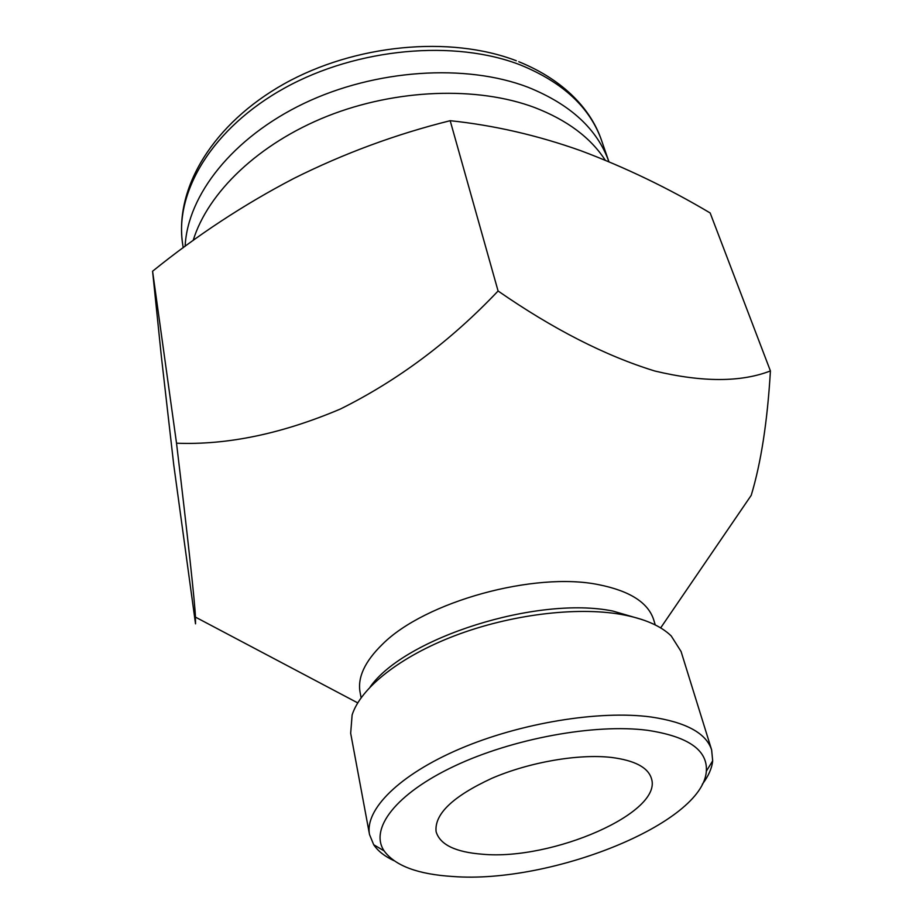 <?xml version="1.0" encoding="UTF-8"?>
<svg xmlns="http://www.w3.org/2000/svg" width="923" height="923" viewBox="0 0 923 923"><rect width="100%" height="100%" fill="white"/><g stroke="black" fill="none" stroke-linecap="round" stroke-linejoin="round"><path stroke-width="1.38" d="M655.261 624.94L653.703 619.818C648.211 602.684 629.971 590.997 598.992 584.744C534.682 571.291 424.788 601.681 382.468 644.254C364.804 661.456 357.351 677.528 360.108 692.469L361.112 697.73M176.524 443.202L152.583 271.235L161.352 356.382L173.755 464.927L195.526 623.844L195.445 617.106C195.053 604.069 187.842 537.74 176.524 443.202C227.393 445.163 282.023 433.775 340.414 409.016C398.09 380.357 450.643 341.025 498.085 290.999C553.119 329.13 605.338 355.793 654.753 371C702.438 382.376 740.996 382.353 770.417 370.931C767.44 421.373 761.037 462.838 751.218 495.339L660.66 627.905M482.579 854.236C455.408 852.171 439.902 844.637 436.094 831.623C434.272 814.109 452.893 796.318 491.959 778.262C529.41 762.133 578.375 753.676 611.338 757.425C634.562 760.379 647.911 767.348 651.384 778.343C663.406 812.563 552.242 860.709 482.579 854.236M452.974 876.504C550.546 884.061 703.107 823.535 706.349 771.143C707.733 750.053 688.085 736.439 647.415 730.289C594.77 723.47 512.553 738.538 454.197 766.205C395.655 793.849 369.304 828.9 384.118 850.891C395.079 865.832 418.027 874.369 452.974 876.504M393.821 860.605C384.66 856.336 377.945 851.041 373.7 844.73L369.523 834.554C364.597 809.759 398.967 774.939 459.585 748.968C520.099 723.009 599.258 710.041 650.923 716.975C685.939 722.155 706.176 733.116 711.633 749.891L712.683 760.829C711.875 768.398 708.403 776.208 702.288 784.273M370.146 686.954C404.632 637.793 537.313 595.623 612.803 611.049L642.246 619.621M711.633 749.891L681.07 651.5L671.24 635.97C660.718 625.713 643.931 618.502 620.867 614.36C575.848 606.526 510.142 614.683 455.062 635.612C399.971 656.565 360.685 687.958 352.125 714.944L350.671 733.266L369.523 834.554M193.161 240.476C207.813 192.561 258.498 143.561 327.411 116.148C396.325 88.827 477.353 86.081 534.532 107.495C566.964 119.99 590.535 137.55 605.246 160.175M185.131 246.326C187.531 195.226 232.458 137.619 304.036 103.388C375.569 69.202 465.873 63.387 528.037 87.247C570.426 104.357 597.377 129.174 608.903 161.698L601.646 140.711C591.643 110.633 565.026 80.439 518.749 61.703M498.085 290.999L450.182 120.694C494.013 125.309 537.601 135.335 580.959 150.772C625.113 167.328 668.183 188.05 710.156 212.959L770.417 370.931M152.583 271.235C196.784 235.457 243.776 204.571 293.572 178.577C343.714 153.495 395.921 134.204 450.182 120.694M183.216 247.745L182.696 244.387C174.228 191.961 212.452 127.801 284.988 87.835C357.397 47.858 454.97 39.204 520.964 65.175C563.261 82.597 590.155 107.772 601.646 140.711M706.349 771.143L712.683 760.829M182.696 244.387C174.147 187.588 213.525 123.509 284.053 83.901C354.847 44.246 449.951 35.236 516.315 60.756M384.118 850.891L373.7 844.73M357.72 702.876L195.445 617.106"/></g></svg>
